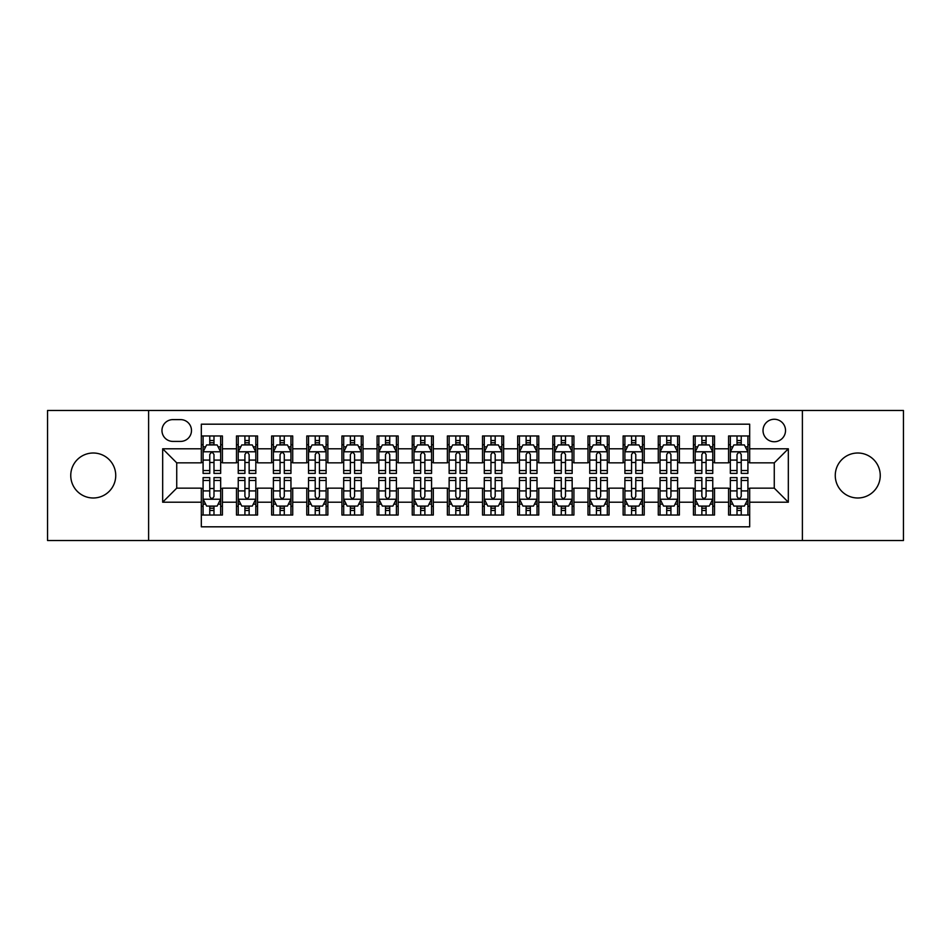 <?xml version="1.0" encoding="UTF-8"?>
<svg xmlns="http://www.w3.org/2000/svg" width="951" height="951" viewBox="0 0 951 951"><rect width="100%" height="100%" fill="white"/><g stroke="black" fill="none" stroke-linecap="round" stroke-linejoin="round"><path stroke-width="1.43" d="M857.754 453.009A22.491 22.491 0 0 0 835.263 475.5A22.491 22.491 0 0 0 857.754 497.991A22.491 22.491 0 0 0 880.246 475.5A22.491 22.491 0 0 0 857.754 453.009M93.246 453.009A22.491 22.491 0 0 0 70.754 475.5A22.491 22.491 0 0 0 93.246 497.991A22.491 22.491 0 0 0 115.737 475.5A22.491 22.491 0 0 0 93.246 453.009M774.269 419.26A11.246 11.246 0 0 0 763.023 430.506A11.246 11.246 0 0 0 774.269 441.751A11.246 11.246 0 0 0 785.526 430.506A11.246 11.246 0 0 0 774.269 419.26M802.394 540.525L903.45 540.525L903.45 410.475L802.394 410.475L802.394 540.525L148.606 540.525L148.606 410.475L47.55 410.475L47.55 540.525L148.606 540.525M749.673 435.962L728.585 435.962L728.585 448.789L714.522 448.789L714.522 462.852L728.585 462.852L728.585 448.789M714.522 448.789L714.522 435.962L693.434 435.962L693.434 448.789L679.371 448.789L679.371 462.852L693.434 462.852L693.434 448.789M679.371 448.789L679.371 435.962L658.282 435.962L658.282 448.789L644.219 448.789L644.219 462.852L658.282 462.852L658.282 448.789M644.219 448.789L644.219 435.962L623.131 435.962L623.131 448.789L609.068 448.789L609.068 462.852L623.131 462.852L623.131 448.789M609.068 448.789L609.068 435.962L587.98 435.962L587.98 448.789L573.917 448.789L573.917 462.852L587.98 462.852L587.98 448.789M573.917 448.789L573.917 435.962L552.828 435.962L552.828 448.789L538.765 448.789L538.765 462.852L552.828 462.852L552.828 448.789M538.765 448.789L538.765 435.962L517.677 435.962L517.677 448.789L503.626 448.789L503.626 462.852L517.677 462.852L517.677 448.789M503.626 448.789L503.626 435.962L482.526 435.962L482.526 448.789L468.474 448.789L468.474 462.852L482.526 462.852L482.526 448.789M468.474 448.789L468.474 435.962L447.374 435.962L447.374 448.789L433.323 448.789L433.323 462.852L447.374 462.852L447.374 448.789M433.323 448.789L433.323 435.962L412.235 435.962L412.235 448.789L398.172 448.789L398.172 462.852L412.235 462.852L412.235 448.789M398.172 448.789L398.172 435.962L377.083 435.962L377.083 448.789L363.02 448.789L363.02 462.852L377.083 462.852L377.083 448.789M363.02 448.789L363.02 435.962L341.932 435.962L341.932 448.789L327.869 448.789L327.869 462.852L341.932 462.852L341.932 448.789M327.869 448.789L327.869 435.962L306.781 435.962L306.781 448.789L292.718 448.789L292.718 462.852L306.781 462.852L306.781 448.789M292.718 448.789L292.718 435.962L271.629 435.962L271.629 448.789L257.566 448.789L257.566 462.852L271.629 462.852L271.629 448.789M257.566 448.789L257.566 435.962L236.478 435.962L236.478 462.852L222.415 462.852L222.415 435.962L201.327 435.962M201.327 515.038L222.415 515.038L222.415 488.148L236.478 488.148L236.478 515.038L257.566 515.038L257.566 488.148L271.629 488.148L271.629 502.211L257.566 502.211M271.629 502.211L271.629 515.038L292.718 515.038L292.718 488.148L306.781 488.148L306.781 502.211L292.718 502.211M306.781 502.211L306.781 515.038L327.869 515.038L327.869 488.148L341.932 488.148L341.932 502.211L327.869 502.211M341.932 502.211L341.932 515.038L363.02 515.038L363.02 488.148L377.083 488.148L377.083 502.211L363.02 502.211M377.083 502.211L377.083 515.038L398.172 515.038L398.172 488.148L412.235 488.148L412.235 502.211L398.172 502.211M412.235 502.211L412.235 515.038L433.323 515.038L433.323 488.148L447.374 488.148L447.374 502.211L433.323 502.211M447.374 502.211L447.374 515.038L468.474 515.038L468.474 488.148L482.526 488.148L482.526 502.211L468.474 502.211M482.526 502.211L482.526 515.038L503.626 515.038L503.626 488.148L517.677 488.148L517.677 502.211L503.626 502.211M517.677 502.211L517.677 515.038L538.765 515.038L538.765 488.148L552.828 488.148L552.828 502.211L538.765 502.211M552.828 502.211L552.828 515.038L573.917 515.038L573.917 488.148L587.98 488.148L587.98 502.211L573.917 502.211M587.98 502.211L587.98 515.038L609.068 515.038L609.068 488.148L623.131 488.148L623.131 502.211L609.068 502.211M623.131 502.211L623.131 515.038L644.219 515.038L644.219 488.148L658.282 488.148L658.282 502.211L644.219 502.211M658.282 502.211L658.282 515.038L679.371 515.038L679.371 488.148L693.434 488.148L693.434 502.211L679.371 502.211M693.434 502.211L693.434 515.038L714.522 515.038L714.522 488.148L728.585 488.148L728.585 502.211L714.522 502.211M172.856 441.407L180.595 441.407A10.901 10.901 0 0 0 191.484 430.506A10.901 10.901 0 0 0 180.595 419.617L172.856 419.617A10.901 10.901 0 0 0 161.967 430.506A10.901 10.901 0 0 0 172.856 441.407M802.394 410.475L148.606 410.475M749.673 448.789L749.673 424.182L201.327 424.182L201.327 462.852L176.731 462.852L176.731 488.148L201.327 488.148L201.327 526.818L749.673 526.818L749.673 488.148L774.269 488.148L774.269 462.852L749.673 462.852L749.673 448.789L788.331 448.789L788.331 502.211L749.673 502.211M201.327 502.211L162.669 502.211L162.669 448.789L201.327 448.789M728.585 502.211L728.585 515.038L749.673 515.038M201.327 444.747L203.086 444.747M209.767 444.747L213.987 444.747M220.668 444.747L222.415 444.747M201.327 462.495L203.086 462.495M209.767 462.495L213.987 462.495M220.668 462.495L222.415 462.495M201.327 488.505L203.086 488.505M209.767 488.505L213.987 488.505M220.668 488.505L222.415 488.505M201.327 506.253L203.086 506.253M209.767 506.253L213.987 506.253M220.668 506.253L222.415 506.253M236.478 462.495L238.237 462.495M244.918 462.495L249.138 462.495M255.819 462.495L257.566 462.495M236.478 444.747L238.237 444.747M244.918 444.747L249.138 444.747M255.819 444.747L257.566 444.747M236.478 488.505L238.237 488.505M244.918 488.505L249.138 488.505M255.819 488.505L257.566 488.505M236.478 506.253L238.237 506.253M244.918 506.253L249.138 506.253M255.819 506.253L257.566 506.253M271.629 488.505L273.389 488.505M280.07 488.505L284.29 488.505M290.958 488.505L292.718 488.505M271.629 506.253L273.389 506.253M280.07 506.253L284.29 506.253M290.958 506.253L292.718 506.253M271.629 444.747L273.389 444.747M280.07 444.747L284.29 444.747M290.958 444.747L292.718 444.747M271.629 462.495L273.389 462.495M280.07 462.495L284.29 462.495M290.958 462.495L292.718 462.495M306.781 488.505L308.54 488.505M315.221 488.505L319.429 488.505M326.11 488.505L327.869 488.505M306.781 506.253L308.54 506.253M315.221 506.253L319.429 506.253M326.11 506.253L327.869 506.253M306.781 444.747L308.54 444.747M315.221 444.747L319.429 444.747M326.11 444.747L327.869 444.747M306.781 462.495L308.54 462.495M315.221 462.495L319.429 462.495M326.11 462.495L327.869 462.495M341.932 488.505L343.691 488.505M350.372 488.505L354.58 488.505M361.261 488.505L363.02 488.505M341.932 506.253L343.691 506.253M350.372 506.253L354.58 506.253M361.261 506.253L363.02 506.253M341.932 444.747L343.691 444.747M350.372 444.747L354.58 444.747M361.261 444.747L363.02 444.747M341.932 462.495L343.691 462.495M350.372 462.495L354.58 462.495M361.261 462.495L363.02 462.495M377.083 488.505L378.843 488.505M385.512 488.505L389.732 488.505M396.412 488.505L398.172 488.505M377.083 506.253L378.843 506.253M385.512 506.253L389.732 506.253M396.412 506.253L398.172 506.253M377.083 444.747L378.843 444.747M385.512 444.747L389.732 444.747M396.412 444.747L398.172 444.747M377.083 462.495L378.843 462.495M385.512 462.495L389.732 462.495M396.412 462.495L398.172 462.495M412.235 488.505L413.982 488.505M420.663 488.505L424.883 488.505M431.564 488.505L433.323 488.505M412.235 506.253L413.982 506.253M420.663 506.253L424.883 506.253M431.564 506.253L433.323 506.253M412.235 444.747L413.982 444.747M420.663 444.747L424.883 444.747M431.564 444.747L433.323 444.747M412.235 462.495L413.982 462.495M420.663 462.495L424.883 462.495M431.564 462.495L433.323 462.495M447.374 488.505L449.134 488.505M455.814 488.505L460.034 488.505M466.715 488.505L468.474 488.505M447.374 506.253L449.134 506.253M455.814 506.253L460.034 506.253M466.715 506.253L468.474 506.253M447.374 444.747L449.134 444.747M455.814 444.747L460.034 444.747M466.715 444.747L468.474 444.747M447.374 462.495L449.134 462.495M455.814 462.495L460.034 462.495M466.715 462.495L468.474 462.495M482.526 488.505L484.285 488.505M490.966 488.505L495.186 488.505M501.866 488.505L503.626 488.505M482.526 506.253L484.285 506.253M490.966 506.253L495.186 506.253M501.866 506.253L503.626 506.253M482.526 444.747L484.285 444.747M490.966 444.747L495.186 444.747M501.866 444.747L503.626 444.747M482.526 462.495L484.285 462.495M490.966 462.495L495.186 462.495M501.866 462.495L503.626 462.495M517.677 488.505L519.436 488.505M526.117 488.505L530.337 488.505M537.018 488.505L538.765 488.505M517.677 506.253L519.436 506.253M526.117 506.253L530.337 506.253M537.018 506.253L538.765 506.253M517.677 444.747L519.436 444.747M526.117 444.747L530.337 444.747M537.018 444.747L538.765 444.747M517.677 462.495L519.436 462.495M526.117 462.495L530.337 462.495M537.018 462.495L538.765 462.495M552.828 488.505L554.588 488.505M561.268 488.505L565.488 488.505M572.157 488.505L573.917 488.505M552.828 506.253L554.588 506.253M561.268 506.253L565.488 506.253M572.157 506.253L573.917 506.253M552.828 444.747L554.588 444.747M561.268 444.747L565.488 444.747M572.157 444.747L573.917 444.747M552.828 462.495L554.588 462.495M561.268 462.495L565.488 462.495M572.157 462.495L573.917 462.495M587.98 488.505L589.739 488.505M596.42 488.505L600.628 488.505M607.309 488.505L609.068 488.505M587.98 506.253L589.739 506.253M596.42 506.253L600.628 506.253M607.309 506.253L609.068 506.253M587.98 444.747L589.739 444.747M596.42 444.747L600.628 444.747M607.309 444.747L609.068 444.747M587.98 462.495L589.739 462.495M596.42 462.495L600.628 462.495M607.309 462.495L609.068 462.495M623.131 488.505L624.89 488.505M631.571 488.505L635.779 488.505M642.46 488.505L644.219 488.505M623.131 506.253L624.89 506.253M631.571 506.253L635.779 506.253M642.46 506.253L644.219 506.253M623.131 444.747L624.89 444.747M631.571 444.747L635.779 444.747M642.46 444.747L644.219 444.747M623.131 462.495L624.89 462.495M631.571 462.495L635.779 462.495M642.46 462.495L644.219 462.495M658.282 488.505L660.042 488.505M666.71 488.505L670.93 488.505M677.611 488.505L679.371 488.505M658.282 506.253L660.042 506.253M666.71 506.253L670.93 506.253M677.611 506.253L679.371 506.253M658.282 444.747L660.042 444.747M666.71 444.747L670.93 444.747M677.611 444.747L679.371 444.747M658.282 462.495L660.042 462.495M666.71 462.495L670.93 462.495M677.611 462.495L679.371 462.495M693.434 488.505L695.181 488.505M701.862 488.505L706.082 488.505M712.763 488.505L714.522 488.505M693.434 506.253L695.181 506.253M701.862 506.253L706.082 506.253M712.763 506.253L714.522 506.253M693.434 444.747L695.181 444.747M701.862 444.747L706.082 444.747M712.763 444.747L714.522 444.747M693.434 462.495L695.181 462.495M701.862 462.495L706.082 462.495M712.763 462.495L714.522 462.495M728.585 488.505L730.332 488.505M737.013 488.505L741.233 488.505M747.914 488.505L749.673 488.505M728.585 506.253L730.332 506.253M737.013 506.253L741.233 506.253M747.914 506.253L749.673 506.253M728.585 444.747L730.332 444.747M737.013 444.747L741.233 444.747M747.914 444.747L749.673 444.747M728.585 462.495L730.332 462.495M737.013 462.495L741.233 462.495M747.914 462.495L749.673 462.495M176.731 462.852L162.669 448.789M176.731 488.148L162.669 502.211M788.331 448.789L774.269 462.852M788.331 502.211L774.269 488.148M213.987 440.527L209.767 440.527M220.668 470.531L213.987 470.531L213.987 473.396L220.668 473.396L220.668 451.951L217.149 444.925L206.605 444.925L203.086 451.951L203.086 473.396L209.767 473.396L209.767 470.531L203.086 470.531M203.086 451.951L203.086 435.962M220.668 451.951L220.668 435.962M209.767 444.925L209.767 435.962M213.987 435.962L213.987 444.925M213.987 470.531L213.987 454.59C212.584 451.88 211.17 451.88 209.767 454.59L209.767 470.531M209.767 510.473L213.987 510.473M203.086 480.469L209.767 480.469L209.767 477.604L203.086 477.604L203.086 499.049L206.605 506.075L217.149 506.075L220.668 499.049L220.668 477.604L213.987 477.604L213.987 480.469L220.668 480.469M220.668 499.049L220.668 515.038M203.086 499.049L203.086 515.038M213.987 506.075L213.987 515.038M209.767 515.038L209.767 506.075M209.767 480.469L209.767 496.41C211.17 499.12 212.572 499.12 213.987 496.41L213.987 480.469M249.138 440.527L244.918 440.527M255.819 470.531L249.138 470.531L249.138 473.396L255.819 473.396L255.819 451.951L252.3 444.925L241.756 444.925L238.237 451.951L238.237 473.396L244.918 473.396L244.918 470.531L238.237 470.531M238.237 451.951L238.237 435.962M255.819 451.951L255.819 435.962M244.918 444.925L244.918 435.962M249.138 435.962L249.138 444.925M249.138 470.531L249.138 454.59C247.736 451.88 246.321 451.88 244.918 454.59L244.918 470.531M284.29 440.527L280.07 440.527M290.958 470.531L284.29 470.531L284.29 473.396L290.958 473.396L290.958 451.951L287.452 444.925L276.907 444.925L273.389 451.951L273.389 473.396L280.07 473.396L280.07 470.531L273.389 470.531M273.389 451.951L273.389 435.962M290.958 451.951L290.958 435.962M280.07 444.925L280.07 435.962M284.29 435.962L284.29 444.925M284.29 470.531L284.29 454.59C282.875 451.88 281.472 451.88 280.07 454.59L280.07 470.531M319.429 440.527L315.221 440.527M326.11 470.531L319.429 470.531L319.429 473.396L326.11 473.396L326.11 451.951L322.603 444.925L312.059 444.925L308.54 451.951L308.54 473.396L315.221 473.396L315.221 470.531L308.54 470.531M308.54 451.951L308.54 435.962M326.11 451.951L326.11 435.962M315.221 444.925L315.221 435.962M319.429 435.962L319.429 444.925M319.429 470.531L319.429 454.59C318.026 451.88 316.624 451.88 315.221 454.59L315.221 470.531M354.58 440.527L350.372 440.527M361.261 470.531L354.58 470.531L354.58 473.396L361.261 473.396L361.261 451.951L357.742 444.925L347.198 444.925L343.691 451.951L343.691 473.396L350.372 473.396L350.372 470.531L343.691 470.531M343.691 451.951L343.691 435.962M361.261 451.951L361.261 435.962M350.372 444.925L350.372 435.962M354.58 435.962L354.58 444.925M354.58 470.531L354.58 454.59C353.178 451.88 351.775 451.88 350.372 454.59L350.372 470.531M244.918 510.473L249.138 510.473M238.237 480.469L244.918 480.469L244.918 477.604L238.237 477.604L238.237 499.049L241.756 506.075L252.3 506.075L255.819 499.049L255.819 477.604L249.138 477.604L249.138 480.469L255.819 480.469M255.819 499.049L255.819 515.038M238.237 499.049L238.237 515.038M249.138 506.075L249.138 515.038M244.918 515.038L244.918 506.075M244.918 480.469L244.918 496.41C246.321 499.12 247.724 499.12 249.138 496.41L249.138 480.469M280.07 510.473L284.29 510.473M273.389 480.469L280.07 480.469L280.07 477.604L273.389 477.604L273.389 499.049L276.907 506.075L287.452 506.075L290.958 499.049L290.958 477.604L284.29 477.604L284.29 480.469L290.958 480.469M290.958 499.049L290.958 515.038M273.389 499.049L273.389 515.038M284.29 506.075L284.29 515.038M280.07 515.038L280.07 506.075M280.07 480.469L280.07 496.41C281.472 499.12 282.875 499.12 284.29 496.41L284.29 480.469M315.221 510.473L319.429 510.473M308.54 480.469L315.221 480.469L315.221 477.604L308.54 477.604L308.54 499.049L312.059 506.075L322.603 506.075L326.11 499.049L326.11 477.604L319.429 477.604L319.429 480.469L326.11 480.469M326.11 499.049L326.11 515.038M308.54 499.049L308.54 515.038M319.429 506.075L319.429 515.038M315.221 515.038L315.221 506.075M315.221 480.469L315.221 496.41C316.624 499.12 318.026 499.12 319.429 496.41L319.429 480.469M350.372 510.473L354.58 510.473M343.691 480.469L350.372 480.469L350.372 477.604L343.691 477.604L343.691 499.049L347.198 506.075L357.742 506.075L361.261 499.049L361.261 477.604L354.58 477.604L354.58 480.469L361.261 480.469M361.261 499.049L361.261 515.038M343.691 499.049L343.691 515.038M354.58 506.075L354.58 515.038M350.372 515.038L350.372 506.075M350.372 480.469L350.372 496.41C351.775 499.12 353.178 499.12 354.58 496.41L354.58 480.469M389.732 440.527L385.512 440.527M396.412 470.531L389.732 470.531L389.732 473.396L396.412 473.396L396.412 451.951L392.894 444.925L382.35 444.925L378.843 451.951L378.843 473.396L385.512 473.396L385.512 470.531L378.843 470.531M378.843 451.951L378.843 435.962M396.412 451.951L396.412 435.962M385.512 444.925L385.512 435.962M389.732 435.962L389.732 444.925M389.732 470.531L389.732 454.59C388.329 451.88 386.926 451.88 385.512 454.59L385.512 470.531M385.512 510.473L389.732 510.473M378.843 480.469L385.512 480.469L385.512 477.604L378.843 477.604L378.843 499.049L382.35 506.075L392.894 506.075L396.412 499.049L396.412 477.604L389.732 477.604L389.732 480.469L396.412 480.469M396.412 499.049L396.412 515.038M378.843 499.049L378.843 515.038M389.732 506.075L389.732 515.038M385.512 515.038L385.512 506.075M385.512 480.469L385.512 496.41C386.926 499.12 388.329 499.12 389.732 496.41L389.732 480.469M424.883 440.527L420.663 440.527M431.564 470.531L424.883 470.531L424.883 473.396L431.564 473.396L431.564 451.951L428.045 444.925L417.501 444.925L413.982 451.951L413.982 473.396L420.663 473.396L420.663 470.531L413.982 470.531M413.982 451.951L413.982 435.962M431.564 451.951L431.564 435.962M420.663 444.925L420.663 435.962M424.883 435.962L424.883 444.925M424.883 470.531L424.883 454.59C423.48 451.88 422.078 451.88 420.663 454.59L420.663 470.531M420.663 510.473L424.883 510.473M413.982 480.469L420.663 480.469L420.663 477.604L413.982 477.604L413.982 499.049L417.501 506.075L428.045 506.075L431.564 499.049L431.564 477.604L424.883 477.604L424.883 480.469L431.564 480.469M431.564 499.049L431.564 515.038M413.982 499.049L413.982 515.038M424.883 506.075L424.883 515.038M420.663 515.038L420.663 506.075M420.663 480.469L420.663 496.41C422.066 499.12 423.48 499.12 424.883 496.41L424.883 480.469M460.034 440.527L455.814 440.527M466.715 470.531L460.034 470.531L460.034 473.396L466.715 473.396L466.715 451.951L463.196 444.925L452.652 444.925L449.134 451.951L449.134 473.396L455.814 473.396L455.814 470.531L449.134 470.531M449.134 451.951L449.134 435.962M466.715 451.951L466.715 435.962M455.814 444.925L455.814 435.962M460.034 435.962L460.034 444.925M460.034 470.531L460.034 454.59C458.632 451.88 457.229 451.88 455.814 454.59L455.814 470.531M455.814 510.473L460.034 510.473M449.134 480.469L455.814 480.469L455.814 477.604L449.134 477.604L449.134 499.049L452.652 506.075L463.196 506.075L466.715 499.049L466.715 477.604L460.034 477.604L460.034 480.469L466.715 480.469M466.715 499.049L466.715 515.038M449.134 499.049L449.134 515.038M460.034 506.075L460.034 515.038M455.814 515.038L455.814 506.075M455.814 480.469L455.814 496.41C457.217 499.12 458.632 499.12 460.034 496.41L460.034 480.469M495.186 440.527L490.966 440.527M501.866 470.531L495.186 470.531L495.186 473.396L501.866 473.396L501.866 451.951L498.348 444.925L487.804 444.925L484.285 451.951L484.285 473.396L490.966 473.396L490.966 470.531L484.285 470.531M484.285 451.951L484.285 435.962M501.866 451.951L501.866 435.962M490.966 444.925L490.966 435.962M495.186 435.962L495.186 444.925M495.186 470.531L495.186 454.59C493.783 451.88 492.368 451.88 490.966 454.59L490.966 470.531M490.966 510.473L495.186 510.473M484.285 480.469L490.966 480.469L490.966 477.604L484.285 477.604L484.285 499.049L487.804 506.075L498.348 506.075L501.866 499.049L501.866 477.604L495.186 477.604L495.186 480.469L501.866 480.469M501.866 499.049L501.866 515.038M484.285 499.049L484.285 515.038M495.186 506.075L495.186 515.038M490.966 515.038L490.966 506.075M490.966 480.469L490.966 496.41C492.368 499.12 493.771 499.12 495.186 496.41L495.186 480.469M530.337 440.527L526.117 440.527M537.018 470.531L530.337 470.531L530.337 473.396L537.018 473.396L537.018 451.951L533.499 444.925L522.955 444.925L519.436 451.951L519.436 473.396L526.117 473.396L526.117 470.531L519.436 470.531M519.436 451.951L519.436 435.962M537.018 451.951L537.018 435.962M526.117 444.925L526.117 435.962M530.337 435.962L530.337 444.925M530.337 470.531L530.337 454.59C528.934 451.88 527.52 451.88 526.117 454.59L526.117 470.531M526.117 510.473L530.337 510.473M519.436 480.469L526.117 480.469L526.117 477.604L519.436 477.604L519.436 499.049L522.955 506.075L533.499 506.075L537.018 499.049L537.018 477.604L530.337 477.604L530.337 480.469L537.018 480.469M537.018 499.049L537.018 515.038M519.436 499.049L519.436 515.038M530.337 506.075L530.337 515.038M526.117 515.038L526.117 506.075M526.117 480.469L526.117 496.41C527.52 499.12 528.922 499.12 530.337 496.41L530.337 480.469M565.488 440.527L561.268 440.527M572.157 470.531L565.488 470.531L565.488 473.396L572.157 473.396L572.157 451.951L568.65 444.925L558.106 444.925L554.588 451.951L554.588 473.396L561.268 473.396L561.268 470.531L554.588 470.531M554.588 451.951L554.588 435.962M572.157 451.951L572.157 435.962M561.268 444.925L561.268 435.962M565.488 435.962L565.488 444.925M565.488 470.531L565.488 454.59C564.074 451.88 562.671 451.88 561.268 454.59L561.268 470.531M561.268 510.473L565.488 510.473M554.588 480.469L561.268 480.469L561.268 477.604L554.588 477.604L554.588 499.049L558.106 506.075L568.65 506.075L572.157 499.049L572.157 477.604L565.488 477.604L565.488 480.469L572.157 480.469M572.157 499.049L572.157 515.038M554.588 499.049L554.588 515.038M565.488 506.075L565.488 515.038M561.268 515.038L561.268 506.075M561.268 480.469L561.268 496.41C562.671 499.12 564.074 499.12 565.488 496.41L565.488 480.469M600.628 440.527L596.42 440.527M607.309 470.531L600.628 470.531L600.628 473.396L607.309 473.396L607.309 451.951L603.802 444.925L593.258 444.925L589.739 451.951L589.739 473.396L596.42 473.396L596.42 470.531L589.739 470.531M589.739 451.951L589.739 435.962M607.309 451.951L607.309 435.962M596.42 444.925L596.42 435.962M600.628 435.962L600.628 444.925M600.628 470.531L600.628 454.59C599.225 451.88 597.822 451.88 596.42 454.59L596.42 470.531M596.42 510.473L600.628 510.473M589.739 480.469L596.42 480.469L596.42 477.604L589.739 477.604L589.739 499.049L593.258 506.075L603.802 506.075L607.309 499.049L607.309 477.604L600.628 477.604L600.628 480.469L607.309 480.469M607.309 499.049L607.309 515.038M589.739 499.049L589.739 515.038M600.628 506.075L600.628 515.038M596.42 515.038L596.42 506.075M596.42 480.469L596.42 496.41C597.822 499.12 599.225 499.12 600.628 496.41L600.628 480.469M635.779 440.527L631.571 440.527M642.46 470.531L635.779 470.531L635.779 473.396L642.46 473.396L642.46 451.951L638.941 444.925L628.397 444.925L624.89 451.951L624.89 473.396L631.571 473.396L631.571 470.531L624.89 470.531M624.89 451.951L624.89 435.962M642.46 451.951L642.46 435.962M631.571 444.925L631.571 435.962M635.779 435.962L635.779 444.925M635.779 470.531L635.779 454.59C634.376 451.88 632.974 451.88 631.571 454.59L631.571 470.531M631.571 510.473L635.779 510.473M624.89 480.469L631.571 480.469L631.571 477.604L624.89 477.604L624.89 499.049L628.397 506.075L638.941 506.075L642.46 499.049L642.46 477.604L635.779 477.604L635.779 480.469L642.46 480.469M642.46 499.049L642.46 515.038M624.89 499.049L624.89 515.038M635.779 506.075L635.779 515.038M631.571 515.038L631.571 506.075M631.571 480.469L631.571 496.41C632.974 499.12 634.376 499.12 635.779 496.41L635.779 480.469M670.93 440.527L666.71 440.527M677.611 470.531L670.93 470.531L670.93 473.396L677.611 473.396L677.611 451.951L674.093 444.925L663.548 444.925L660.042 451.951L660.042 473.396L666.71 473.396L666.71 470.531L660.042 470.531M660.042 451.951L660.042 435.962M677.611 451.951L677.611 435.962M666.71 444.925L666.71 435.962M670.93 435.962L670.93 444.925M670.93 470.531L670.93 454.59C669.528 451.88 668.125 451.88 666.71 454.59L666.71 470.531M666.71 510.473L670.93 510.473M660.042 480.469L666.71 480.469L666.71 477.604L660.042 477.604L660.042 499.049L663.548 506.075L674.093 506.075L677.611 499.049L677.611 477.604L670.93 477.604L670.93 480.469L677.611 480.469M677.611 499.049L677.611 515.038M660.042 499.049L660.042 515.038M670.93 506.075L670.93 515.038M666.71 515.038L666.71 506.075M666.71 480.469L666.71 496.41C668.125 499.12 669.528 499.12 670.93 496.41L670.93 480.469M706.082 440.527L701.862 440.527M712.763 470.531L706.082 470.531L706.082 473.396L712.763 473.396L712.763 451.951L709.244 444.925L698.7 444.925L695.181 451.951L695.181 473.396L701.862 473.396L701.862 470.531L695.181 470.531M695.181 451.951L695.181 435.962M712.763 451.951L712.763 435.962M701.862 444.925L701.862 435.962M706.082 435.962L706.082 444.925M706.082 470.531L706.082 454.59C704.679 451.88 703.276 451.88 701.862 454.59L701.862 470.531M701.862 510.473L706.082 510.473M695.181 480.469L701.862 480.469L701.862 477.604L695.181 477.604L695.181 499.049L698.7 506.075L709.244 506.075L712.763 499.049L712.763 477.604L706.082 477.604L706.082 480.469L712.763 480.469M712.763 499.049L712.763 515.038M695.181 499.049L695.181 515.038M706.082 506.075L706.082 515.038M701.862 515.038L701.862 506.075M701.862 480.469L701.862 496.41C703.264 499.12 704.679 499.12 706.082 496.41L706.082 480.469M741.233 440.527L737.013 440.527M747.914 470.531L741.233 470.531L741.233 473.396L747.914 473.396L747.914 451.951L744.395 444.925L733.851 444.925L730.332 451.951L730.332 473.396L737.013 473.396L737.013 470.531L730.332 470.531M730.332 451.951L730.332 435.962M747.914 451.951L747.914 435.962M737.013 444.925L737.013 435.962M741.233 435.962L741.233 444.925M741.233 470.531L741.233 454.59C739.83 451.88 738.428 451.88 737.013 454.59L737.013 470.531M737.013 510.473L741.233 510.473M730.332 480.469L737.013 480.469L737.013 477.604L730.332 477.604L730.332 499.049L733.851 506.075L744.395 506.075L747.914 499.049L747.914 477.604L741.233 477.604L741.233 480.469L747.914 480.469M747.914 499.049L747.914 515.038M730.332 499.049L730.332 515.038M741.233 506.075L741.233 515.038M737.013 515.038L737.013 506.075M737.013 480.469L737.013 496.41C738.416 499.12 739.83 499.12 741.233 496.41L741.233 480.469M236.478 502.211L222.415 502.211M236.478 448.789L222.415 448.789M220.573 451.773L203.181 451.773M203.086 446.851L205.642 446.851M218.112 446.851L220.668 446.851M209.767 460.094L203.086 460.094M220.668 460.094L213.987 460.094M213.987 442.762L209.767 442.762M203.181 499.227L220.573 499.227M220.668 504.149L218.112 504.149M205.642 504.149L203.086 504.149M213.987 490.906L220.668 490.906M203.086 490.906L209.767 490.906M209.767 508.238L213.987 508.238M255.724 451.773L238.321 451.773M238.237 446.851L240.781 446.851M253.263 446.851L255.819 446.851M244.918 460.094L238.237 460.094M255.819 460.094L249.138 460.094M249.138 442.762L244.918 442.762M290.875 451.773L273.472 451.773M273.389 446.851L275.933 446.851M288.415 446.851L290.958 446.851M280.07 460.094L273.389 460.094M290.958 460.094L284.29 460.094M284.29 442.762L280.07 442.762M326.027 451.773L308.623 451.773M308.54 446.851L311.084 446.851M323.566 446.851L326.11 446.851M315.221 460.094L308.54 460.094M326.11 460.094L319.429 460.094M319.429 442.762L315.221 442.762M361.178 451.773L343.775 451.773M343.691 446.851L346.235 446.851M358.717 446.851L361.261 446.851M350.372 460.094L343.691 460.094M361.261 460.094L354.58 460.094M354.58 442.762L350.372 442.762M238.321 499.227L255.724 499.227M255.819 504.149L253.263 504.149M240.781 504.149L238.237 504.149M249.138 490.906L255.819 490.906M238.237 490.906L244.918 490.906M244.918 508.238L249.138 508.238M273.472 499.227L290.875 499.227M290.958 504.149L288.415 504.149M275.933 504.149L273.389 504.149M284.29 490.906L290.958 490.906M273.389 490.906L280.07 490.906M280.07 508.238L284.29 508.238M308.623 499.227L326.027 499.227M326.11 504.149L323.566 504.149M311.084 504.149L308.54 504.149M319.429 490.906L326.11 490.906M308.54 490.906L315.221 490.906M315.221 508.238L319.429 508.238M343.775 499.227L361.178 499.227M361.261 504.149L358.717 504.149M346.235 504.149L343.691 504.149M354.58 490.906L361.261 490.906M343.691 490.906L350.372 490.906M350.372 508.238L354.58 508.238M396.329 451.773L378.926 451.773M378.843 446.851L381.387 446.851M393.869 446.851L396.412 446.851M385.512 460.094L378.843 460.094M396.412 460.094L389.732 460.094M389.732 442.762L385.512 442.762M378.926 499.227L396.329 499.227M396.412 504.149L393.869 504.149M381.387 504.149L378.843 504.149M389.732 490.906L396.412 490.906M378.843 490.906L385.512 490.906M385.512 508.238L389.732 508.238M431.481 451.773L414.077 451.773M413.982 446.851L416.538 446.851M429.02 446.851L431.564 446.851M420.663 460.094L413.982 460.094M431.564 460.094L424.883 460.094M424.883 442.762L420.663 442.762M414.077 499.227L431.481 499.227M431.564 504.149L429.02 504.149M416.538 504.149L413.982 504.149M424.883 490.906L431.564 490.906M413.982 490.906L420.663 490.906M420.663 508.238L424.883 508.238M466.62 451.773L449.229 451.773M449.134 446.851L451.689 446.851M464.159 446.851L466.715 446.851M455.814 460.094L449.134 460.094M466.715 460.094L460.034 460.094M460.034 442.762L455.814 442.762M449.229 499.227L466.62 499.227M466.715 504.149L464.159 504.149M451.689 504.149L449.134 504.149M460.034 490.906L466.715 490.906M449.134 490.906L455.814 490.906M455.814 508.238L460.034 508.238M501.771 451.773L484.38 451.773M484.285 446.851L486.841 446.851M499.311 446.851L501.866 446.851M490.966 460.094L484.285 460.094M501.866 460.094L495.186 460.094M495.186 442.762L490.966 442.762M484.38 499.227L501.771 499.227M501.866 504.149L499.311 504.149M486.841 504.149L484.285 504.149M495.186 490.906L501.866 490.906M484.285 490.906L490.966 490.906M490.966 508.238L495.186 508.238M536.923 451.773L519.519 451.773M519.436 446.851L521.98 446.851M534.462 446.851L537.018 446.851M526.117 460.094L519.436 460.094M537.018 460.094L530.337 460.094M530.337 442.762L526.117 442.762M519.519 499.227L536.923 499.227M537.018 504.149L534.462 504.149M521.98 504.149L519.436 504.149M530.337 490.906L537.018 490.906M519.436 490.906L526.117 490.906M526.117 508.238L530.337 508.238M572.074 451.773L554.671 451.773M554.588 446.851L557.131 446.851M569.613 446.851L572.157 446.851M561.268 460.094L554.588 460.094M572.157 460.094L565.488 460.094M565.488 442.762L561.268 442.762M554.671 499.227L572.074 499.227M572.157 504.149L569.613 504.149M557.131 504.149L554.588 504.149M565.488 490.906L572.157 490.906M554.588 490.906L561.268 490.906M561.268 508.238L565.488 508.238M607.225 451.773L589.822 451.773M589.739 446.851L592.283 446.851M604.765 446.851L607.309 446.851M596.42 460.094L589.739 460.094M607.309 460.094L600.628 460.094M600.628 442.762L596.42 442.762M589.822 499.227L607.225 499.227M607.309 504.149L604.765 504.149M592.283 504.149L589.739 504.149M600.628 490.906L607.309 490.906M589.739 490.906L596.42 490.906M596.42 508.238L600.628 508.238M642.377 451.773L624.973 451.773M624.89 446.851L627.434 446.851M639.916 446.851L642.46 446.851M631.571 460.094L624.89 460.094M642.46 460.094L635.779 460.094M635.779 442.762L631.571 442.762M624.973 499.227L642.377 499.227M642.46 504.149L639.916 504.149M627.434 504.149L624.89 504.149M635.779 490.906L642.46 490.906M624.89 490.906L631.571 490.906M631.571 508.238L635.779 508.238M677.528 451.773L660.125 451.773M660.042 446.851L662.585 446.851M675.067 446.851L677.611 446.851M666.71 460.094L660.042 460.094M677.611 460.094L670.93 460.094M670.93 442.762L666.71 442.762M660.125 499.227L677.528 499.227M677.611 504.149L675.067 504.149M662.585 504.149L660.042 504.149M670.93 490.906L677.611 490.906M660.042 490.906L666.71 490.906M666.71 508.238L670.93 508.238M712.679 451.773L695.276 451.773M695.181 446.851L697.737 446.851M710.219 446.851L712.763 446.851M701.862 460.094L695.181 460.094M712.763 460.094L706.082 460.094M706.082 442.762L701.862 442.762M695.276 499.227L712.679 499.227M712.763 504.149L710.219 504.149M697.737 504.149L695.181 504.149M706.082 490.906L712.763 490.906M695.181 490.906L701.862 490.906M701.862 508.238L706.082 508.238M747.819 451.773L730.427 451.773M730.332 446.851L732.888 446.851M745.358 446.851L747.914 446.851M737.013 460.094L730.332 460.094M747.914 460.094L741.233 460.094M741.233 442.762L737.013 442.762M730.427 499.227L747.819 499.227M747.914 504.149L745.358 504.149M732.888 504.149L730.332 504.149M741.233 490.906L747.914 490.906M730.332 490.906L737.013 490.906M737.013 508.238L741.233 508.238"/></g></svg>
